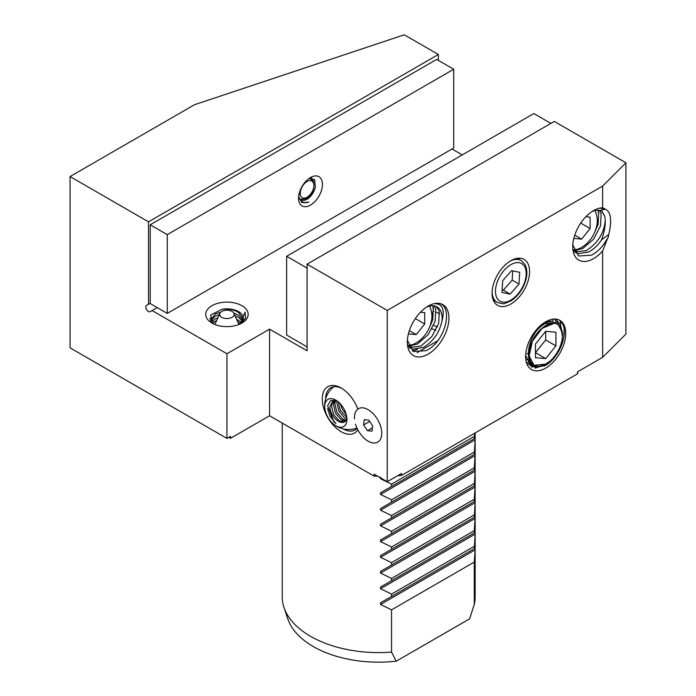 <?xml version="1.0" encoding="UTF-8"?>
<svg xmlns="http://www.w3.org/2000/svg" width="696" height="696" viewBox="0 0 696 696"><rect width="100%" height="100%" fill="white"/><g stroke="black" fill="none" stroke-linecap="round" stroke-linejoin="round"><path stroke-width="1.04" d="M355.517 424.151A19.288 11.136 -120 0 0 370.777 442.404A19.288 11.136 -120 0 0 381.765 433.295A19.288 11.136 -120 0 1 368.123 441.168A19.288 11.136 -120 0 1 357.848 429.841A26.77 15.451 60 0 1 341.179 431.72A26.77 15.451 60 0 1 322.257 398.939A26.77 15.451 60 0 1 341.179 388.011L341.179 388.011A26.77 15.451 60 0 1 357.848 409.126A19.288 11.136 -120 0 1 368.123 409.666A19.288 11.136 -120 0 0 354.534 418.975M342.049 388.533A24.351 14.059 -120 0 0 330.704 387.785A24.351 14.059 -120 0 0 325.667 398.704M343.084 428.884A24.351 14.059 -120 0 0 355.064 429.971A24.351 14.059 -120 0 0 357.091 428.318M282.237 423.09L282.237 596.907A96.457 55.689 0 0 0 283.985 607.46A96.457 55.689 0 0 0 310.486 636.283A96.457 55.689 0 0 0 391.543 652.1L396.233 661.2L469.591 618.848L474.289 604.328A96.457 55.689 0 0 0 475.142 596.907L475.142 432.929M380.547 604.476L380.547 602.806L475.124 548.196L475.124 549.866L380.547 604.476L391.543 609.844L391.543 652.1M380.547 588.72L380.547 587.05L391.543 580.708L391.543 578.419L380.547 573.052L380.547 571.381L475.124 516.78L474.289 530.648L474.289 532.936L475.124 532.449L475.124 534.119L380.547 588.72L391.543 594.097L391.543 596.455M380.547 557.296L380.547 555.625L391.543 549.283L391.543 547.004L380.547 541.627L380.547 539.957L475.124 485.356L474.289 499.223L474.289 501.512L475.124 501.024L475.124 502.695L380.547 557.296L391.543 562.673L391.543 565.03M380.547 525.88L380.547 524.201L391.543 517.859L391.543 515.579L380.547 510.203L380.547 508.532L475.124 453.931L474.289 467.808L474.289 470.087L475.124 469.6L475.124 471.27L380.547 525.88L391.543 531.248L391.543 533.615M474.628 433.225L474.289 438.663L475.124 438.175L475.124 439.846L380.547 494.456L391.543 499.824L391.543 502.19M380.547 494.456L380.547 492.785L391.543 486.434L391.543 484.155L380.547 478.778L380.547 477.108M475.124 439.846L474.289 454.418M475.124 471.27L474.289 485.843M475.124 502.695L474.289 517.258M475.124 534.119L474.289 548.683M475.124 549.866L474.289 562.072L474.289 604.328M396.233 661.2A92.577 53.453 180 0 1 313.226 646.514A92.577 53.453 180 0 1 287.787 618.848L283.985 607.46M510.838 304.039A26.526 15.312 120 0 0 528.16 280.662A26.526 15.312 120 0 0 524.097 259.408A26.526 15.312 120 0 0 510.838 260.722A26.526 15.312 120 0 0 493.507 284.099A26.526 15.312 120 0 0 497.57 305.353A26.526 15.312 120 0 0 510.838 304.039M146.578 305.405L150.214 303.308L146.578 305.405A3.619 2.088 60 0 0 145.829 307.058A3.619 2.088 60 0 0 147.404 310.703A3.619 2.088 60 0 0 150.197 311.669L152.119 310.555L226.94 353.751L226.94 438.41L230.515 436.349L230.515 438.315L269.57 415.773L374.17 476.168L374.17 474.193L387.22 481.728L401.514 473.471L401.514 475.438L577.523 373.822L577.523 371.855L602.632 357.353L602.632 250.978A29.415 16.982 -60 0 1 593.531 258.66A29.415 16.982 -60 0 1 572.73 246.645A29.415 16.982 -60 0 1 593.531 210.618L593.531 210.618A29.415 16.982 -60 0 1 602.632 207.782L602.632 186.067L625.93 162.777L554.312 121.426L307.075 264.167L307.075 350.801L269.57 329.138L226.94 353.751M228.906 437.279A200.144 115.553 0 0 0 230.515 438.315M213.341 323.779L210.566 315.166L222.05 309.276A16.399 9.466 0 0 1 238.537 311.617A16.399 9.466 0 0 1 243.339 318.316A16.399 9.466 0 0 1 240.016 324.023M211.932 323.04A21.219 12.25 180 0 1 211.932 305.709A21.219 12.25 180 0 1 241.947 305.709A21.219 12.25 180 0 1 241.947 323.04A21.219 12.25 180 0 1 211.932 323.04M214.481 324.293L215.151 323.91M211.462 322.109L215.342 318.89L217.9 317.837M236.51 319.003L241.486 322.683M240.39 323.727L237.806 321.874M216.708 320.465L212.463 323.101M210.644 320.995L210.54 320.047L215.342 313.966L220.762 312.208M233.778 313.009L238.537 315.201L242.965 320.325M242.452 321.378L238.537 317.393L234.978 315.627M219.31 314.714L215.342 316.158L210.688 321.074M243.295 319.02L238.537 312.469C233.778 309.642 228.279 308.572 222.05 309.276M426.361 307.223A24.595 14.198 120 0 1 437.027 306.858A24.595 14.198 120 0 1 441.916 321.274C444.918 309.729 442.604 303.856 434.974 303.656C454.358 299.428 447.946 340.588 426.126 350.654L413.354 351.506L407.395 340.361M428.136 306.11L428.136 306.101A29.415 16.982 -60 0 1 448.937 318.115A29.415 16.982 -60 0 1 428.136 354.142A29.415 16.982 -60 0 1 407.334 342.136A29.415 16.982 -60 0 1 428.136 306.101L428.136 306.101M434.095 305.831L435.748 309.215L435.148 321.282L428.231 334.619L417.417 344.015L408.683 346.103M428.971 328.521L432.729 319.882L433.321 307.815L432.486 305.701M441.916 321.274C439.376 332.766 433.19 341.492 423.385 347.461L412.563 349.183L409.474 347.687M409.396 347.539L420.958 346.06L431.781 336.673L438.689 323.327L439.289 311.26L436.201 306.44M602.632 207.782L605.485 209.244C610.975 211.993 612.062 220.388 608.765 234.439L608.287 237.188L603.989 243.974L605.329 244.183L602.632 250.978M603.989 243.974C600.283 249.037 596.124 252.77 591.513 255.162L578.741 256.015L572.782 244.87M599.491 210.34L601.135 213.724L600.544 225.791L593.627 239.137L582.804 248.524L574.07 250.612M594.367 233.03L598.116 224.39L598.717 212.323L597.881 210.218M574.87 252.196L577.958 253.692L588.773 251.969C593.662 249.351 597.916 245.314 601.527 239.859C604.224 232.56 605.468 225.904 605.259 219.901C604.337 232.795 598.029 243.026 586.354 250.577L574.783 252.056M545.69 321.787A28.371 16.382 -60 0 1 565.744 333.367A28.371 16.382 -60 0 1 545.69 368.114A28.371 16.382 -60 0 1 525.628 356.535A28.371 16.382 -60 0 1 545.69 321.787M562.412 336.76L560.08 321.352C570.529 328.338 560.489 358.188 544.42 365.922L531.457 366.983L525.645 355.456M544.455 322.544L553.172 321.152M549.831 321.569A23.394 13.502 120 0 0 543.837 322.953L549.84 321.569M551.241 321.282L550.171 320.873M607.565 238.415L605.329 244.183M602.632 357.353L625.93 334.063L625.93 162.777M601.353 210.775L604.763 216.082L601.718 210.966L600.065 210.453A24.595 14.198 120 0 0 591.748 211.732M605.485 209.244L600.361 208.174L603.902 208.243M605.085 209.252L600.065 210.453M601.527 239.859L608.765 234.439M604.763 216.082L605.259 219.901M240.277 323.901L245.079 312.165L245.601 318.185L240.973 323.562M381.765 433.295A19.288 11.136 -120 0 0 368.123 409.666A19.288 11.136 -120 0 1 380.729 426.683A19.288 11.136 -120 0 1 381.765 433.295M148.509 221.841L438.367 54.488L404.272 34.8L194.489 104.722L70.07 176.558L148.509 221.841L148.509 304.291M374.17 476.168A200.144 115.553 0 0 0 377.632 476.195M397.703 475.673A200.144 115.553 0 0 0 401.514 475.438M577.523 373.822A200.144 115.553 0 0 0 577.924 371.62M269.57 415.773L269.57 329.138M307.075 264.167L387.22 310.433L387.22 481.728M387.22 310.433L602.632 186.067M70.07 176.558L70.07 347.843L226.94 438.41M462.24 154.904L452.008 148.996M438.367 60.395L438.367 54.488M157.235 307.606L152.119 310.555M432.016 328.808A96.457 55.689 180 0 1 435.835 330.348M391.543 484.155L474.289 436.383M474.289 438.663L391.543 486.434M391.543 499.824L474.289 452.052M391.543 515.579L474.289 467.808M474.289 470.087L391.543 517.859M391.543 531.248L474.289 483.476M391.543 547.004L474.289 499.223M474.289 501.512L391.543 549.283M391.543 562.673L474.289 514.901M391.543 578.419L474.289 530.648M474.289 532.936L391.543 580.708M391.543 594.097L474.289 546.325M391.543 609.844L474.289 562.072M380.547 602.806L475.124 548.196L380.547 602.806M380.547 587.05L475.124 532.449L380.547 587.05M380.547 571.381L475.124 516.78L380.547 571.381M380.547 555.625L475.124 501.024L380.547 555.625M380.547 539.957L475.124 485.356L380.547 539.957M380.547 524.201L475.124 469.6L380.547 524.201M380.547 508.532L475.124 453.931L380.547 508.532M380.547 492.785L475.124 438.175L380.547 492.785M209.827 318.838L211.166 317.68M242.182 318.716L243.182 319.612M417.356 349.462L412.423 350.932M411.388 346.016L409.039 346.886M576.784 250.525L574.435 251.395M556.078 319.133L560.071 324.754M535.694 366.444L533.197 366.896M554.529 319.055L556.113 321.683M531.822 364.469L529.16 364.843M552.354 319.255L553.102 321.143M529.839 361.981L529.125 362.198M529.047 362.216L527.342 362.581M549.779 319.908L549.944 320.586M527.942 359.345L527.177 359.641M526.898 359.736L526.324 359.928M546.838 321.9L546.865 322.666M543.254 323.362L543.063 324.954M564.091 329.339L563.89 337.412M563.508 339.309L560.332 348.191M559.271 350.253L556.356 354.925M562.455 334.715L562.412 332.914L557.044 322.091L544.681 323.866C524.845 334.628 521.957 374.396 542.549 365.791A23.725 13.703 -60 0 1 528.986 352.776A23.725 13.703 -60 0 1 545.69 325.58A23.725 13.703 -60 0 1 562.455 334.715A23.725 13.703 -60 0 1 550.432 360.798L544.794 364.817L535.346 367.236L528.02 363.756M532.771 364.426L533.736 365.061A23.394 13.511 -60 0 1 530.474 346.234A23.394 13.511 -60 0 1 545.69 325.85A23.394 13.511 -60 0 1 553.468 323.596L542.027 328.425L532.353 341.292L529.151 355.943L533.971 365.278L545.69 364.121L543.637 365.095M550.432 360.798L546.421 363.608A23.394 13.511 -60 0 1 545.69 364.051A23.394 13.511 -60 0 1 533.736 365.061M527.968 353.359L527.098 353.82M535.128 368.123L544.794 364.817M542.549 365.791L545.69 364.121M534.946 365.678L533.762 365.156M535.459 357.674L545.69 358.588L555.913 345.868L555.913 332.227L545.69 331.313L535.459 344.041L535.459 357.674M545.69 331.313L545.69 339.961L535.459 352.689L545.69 358.588M545.69 339.961L555.913 345.868M286.621 256.293L286.621 335.046L307.075 346.86L307.075 268.108L286.621 256.293L533.849 113.552L550.901 123.401M313.739 181.874L311.547 178.019M298.688 196.081L298.81 196.524A12.058 6.96 120 0 0 301.046 199.796A12.058 6.96 120 0 0 307.075 199.195A12.058 6.96 120 0 0 315.349 186.98C313.809 192.253 310.816 196.194 306.362 198.778L300.524 199.43M308.972 178.524L314.627 179.551L315.349 186.98M310.486 177.541A16.878 9.744 -60 0 1 322.422 184.431A16.878 9.744 -60 0 1 310.486 205.102A16.878 9.744 -60 0 1 298.549 198.212A16.878 9.744 -60 0 1 310.486 177.541M298.81 196.524C300.263 201.727 303.587 203.606 308.78 202.153L301.933 202.649L298.61 196.838M150.214 224.791L150.214 303.543L167.266 313.391L453.714 148.013L453.714 69.252L436.662 59.412L150.214 224.791L167.266 234.639L167.266 313.391M453.714 69.252L167.266 234.639M303.352 198.099A9.648 5.568 120 0 0 307.075 197.229A9.648 5.568 120 0 0 313.896 185.414A9.648 5.568 120 0 0 310.808 180.603A9.648 5.568 120 0 0 301.368 188.346A9.648 5.568 120 0 0 303.352 198.099M310.242 178.289L313.896 183.579L313.896 185.414M307.075 197.229L301.542 199.717M299.115 193.723L299.428 194.48M502.677 280.714L501.981 292.459L510.133 294.121L518.99 284.046L519.686 272.301L511.534 270.64L502.677 280.714M502.129 289.945L503.312 290.189L512.169 280.105L512.717 270.875M512.169 280.105L518.99 284.046M503.312 290.189L510.133 294.121M221.824 311.425A7.23 4.176 0 0 0 219.936 313.322A7.23 4.176 0 0 0 223.346 318.002A7.23 4.176 0 0 0 232.055 317.332A7.23 4.176 0 0 0 233.943 313.322A7.23 4.176 0 0 0 228.836 310.346A7.23 4.176 0 0 0 221.824 311.425M429.763 306.022L431.05 310.19A21.698 12.528 -60 0 1 431.268 311.182C432.799 317.063 431.564 323.797 427.553 331.374A24.116 13.92 -60 0 1 416.199 342.919A24.116 13.92 -60 0 1 408.352 345.242M432.955 306.727L433.251 310.033L431.825 318.429M433.13 307.214L433.251 310.033M408.404 333.906L416.199 334.602L424.725 323.997L424.725 312.626L420.445 312.243M409.352 330.644L416.199 334.602M415.338 318.577L424.725 323.997M595.158 210.54L596.446 214.699A21.698 12.528 -60 0 1 596.663 215.699C598.195 221.572 596.959 228.305 592.948 235.883A24.116 13.92 -60 0 1 581.595 247.437A24.116 13.92 -60 0 1 573.739 249.76M598.647 214.551L598.342 211.236M573.8 238.415L581.595 239.111L590.121 228.505L590.121 217.143L585.841 216.761M574.748 235.161L581.595 239.111M580.734 223.085L590.121 228.505M336.838 400.774L330.661 400.548L327.607 405.811L334.028 422.063M333.802 421.846L335.959 423.568C332.218 419.61 330.278 414.781 330.13 409.1A12.058 6.96 -120 0 0 338.395 421.315A12.058 6.96 -120 0 0 344.424 421.915A12.058 6.96 -120 0 0 346.669 418.644L346.843 417.748M335.837 425.743A15.677 9.048 60 0 1 324.754 406.551A15.677 9.048 60 0 1 335.837 400.148A15.677 9.048 60 0 1 346.921 419.349A15.677 9.048 60 0 1 335.837 425.743M346.947 419.357A15.712 9.074 60 0 1 333.967 424.508A15.712 9.074 60 0 1 324.893 408.787A15.712 9.074 60 0 1 324.728 406.534A15.712 9.074 60 0 1 335.837 400.122A15.712 9.074 60 0 1 346.947 419.357M330.13 409.1L330 406.473L332.923 400.705L334.828 400.078L333.41 404.506L335.481 413.154L341.084 419.758L345.494 421.028M344.581 421.82L339.117 420.897L333.514 414.285L331.444 405.637L333.68 400.357M346.043 420.236L342.528 418.931L336.925 412.319L334.854 403.671L335.646 400.304M346.808 417.47L340.335 410.353L338.256 401.853M346.617 418.827L344.494 417.791L338.891 411.179L336.82 402.532L337.029 400.913M346.234 414.512L342.301 409.213L340.492 404.019M363.573 424.96L367.471 430.676L372.021 431.137L372.673 425.874L368.767 420.158L364.217 419.697L363.573 424.96L369.654 421.454M372.43 427.814L367.471 430.676M433.225 311.077A99.424 57.403 180 0 1 433.878 311.321M436.279 312.278A99.424 57.403 180 0 1 439.768 313.774M381.33 478.326L380.547 478.778M475.124 455.602L380.547 510.203M475.124 487.026L380.547 541.627M475.124 518.45L380.547 573.052M493.255 300.072L497.075 302.281A24.116 13.92 -60 0 1 493.795 298.854A24.116 13.92 -60 0 1 492.098 292.19M509.959 261.252A24.116 13.92 -60 0 1 521.182 260.513L525.036 264.515C528.212 271.397 527.203 279.54 522.026 288.944C519.007 294.069 515.353 298.01 511.064 300.768L505.374 303.238C504.565 304.065 501.799 303.752 497.075 302.281M524.636 266.672A21.698 12.528 120 0 0 504.13 270.318A21.698 12.528 120 0 0 497.031 298.097A21.698 12.528 120 0 0 517.537 294.452A21.698 12.528 120 0 0 524.636 266.672M335.959 423.568L330.017 416.312L327.581 408.639M437.54 340.866L417.13 352.655M210.54 320.83L210.54 320.047M409.535 347.782L410.344 348.252M521.182 260.513L517.363 258.312M437.41 326.981L433.712 325.31M431.137 324.249L430.65 324.058M219.936 313.322L214.899 324.466M233.943 313.322L238.98 324.466M333.749 386.75A23.995 23.995 0 0 0 324.893 408.787M333.967 424.508A23.995 23.995 0 0 0 356.97 428.049"/></g></svg>
